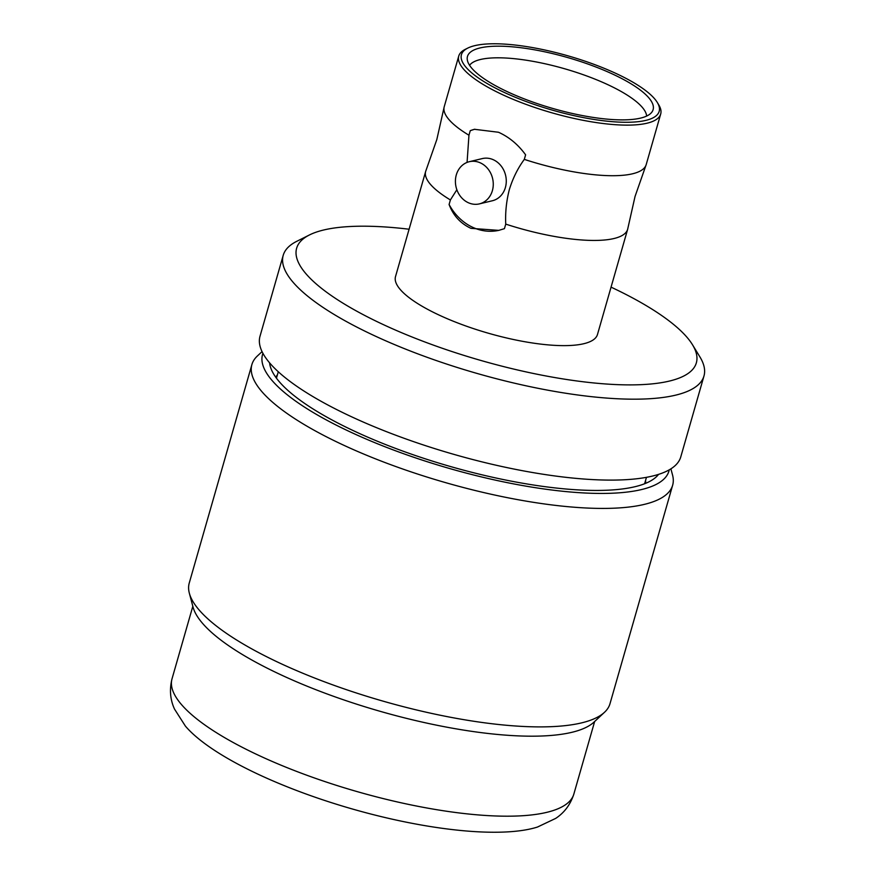 <?xml version="1.0" encoding="UTF-8"?>
<svg xmlns="http://www.w3.org/2000/svg" width="876" height="876" viewBox="0 0 876 876"><rect width="100%" height="100%" fill="white"/><g stroke="black" fill="none" stroke-linecap="round" stroke-linejoin="round"><path stroke-width="1.31" d="M456.867 189.742L450.395 199.947A105.054 28.853 -164 0 1 425.67 171.4A105.054 28.853 -164 0 1 425.977 170.535L436.817 139.569L444.033 107.551A105.054 28.853 -164 0 1 444.241 106.664L458.739 56.097A105.054 28.853 -164 0 1 465.211 49.374L467.762 48.103A102.864 28.251 -164 0 1 610.462 70.967A102.864 28.251 -164 0 1 657.285 102.437A102.864 28.251 -164 0 1 618.401 122.071A102.864 28.251 -164 0 1 510.139 95.079A102.864 28.251 -164 0 1 467.762 48.103M657.285 102.437L658.763 104.879A105.054 28.853 -164 0 1 660.701 114L646.203 164.579A105.054 28.853 -164 0 1 645.897 165.444L635.056 196.41L627.84 228.417A105.054 28.853 -164 0 1 627.643 229.315A105.054 28.853 -164 0 1 505.737 224.114C505.2 212.288 506.438 200.681 509.427 189.304C512.898 178.156 517.847 168.181 524.308 159.388L525.611 154.833C518.154 144.551 509.109 137.028 498.488 132.254L474.485 129.298L470.259 130.666L468.956 135.222A105.054 28.853 -164 0 1 444.033 107.551M480.081 162.75A21.681 18.757 -103.5 0 0 469.273 161.71A21.681 18.757 -103.5 0 0 455.41 180.971A21.681 18.757 -103.5 0 0 468.594 202.838A21.681 18.757 -103.5 0 0 479.402 203.878A21.681 18.757 -103.5 0 0 493.265 184.617A21.681 18.757 -103.5 0 0 480.081 162.75M479.402 203.878L492.411 200.746A21.681 18.757 -103.5 0 0 506.273 181.485A21.681 18.757 -103.5 0 0 493.089 159.629A21.681 18.757 -103.5 0 0 482.282 158.589L469.273 161.71M499.156 230.279A51.98 44.972 76.5 0 1 473.577 227.705A51.98 44.972 76.5 0 1 449.092 204.491C453.264 215.573 460.546 223.522 470.938 228.34L498.772 230.377L504.434 228.658L505.737 224.114M670.896 468.846L672.549 475.033A218.858 60.105 -164 0 1 672.648 485.216A218.858 60.105 -164 0 1 355.546 450.549A218.858 60.105 -164 0 1 251.894 364.569A218.858 60.105 -164 0 1 257.38 355.985L262.055 351.615M672.648 485.216L610.003 703.691A218.858 60.105 -164 0 1 604.517 712.276A218.858 60.105 -164 0 1 292.902 669.023A218.858 60.105 -164 0 1 189.347 593.227A218.858 60.105 -164 0 1 189.249 583.044L251.894 364.569M604.517 712.276L594.048 722.065A211.39 58.046 -164 0 1 293.066 680.291A211.39 58.046 -164 0 1 193.038 607.079L189.347 593.227M270.564 779.87A198.064 54.389 -164 0 1 185.383 726.084L174.51 709.089C170.174 699.639 169.342 689.543 172.024 678.812A209.014 57.4 -164 0 0 271.023 760.926A209.014 57.4 -164 0 0 573.857 794.039C570.44 804.562 564.385 812.676 555.702 818.392L537.481 827.043A198.064 54.389 -164 0 1 270.564 779.87M469.569 65.284A92.571 25.426 -164 0 1 602.546 82.289A92.571 25.426 -164 0 1 646.641 116.059M607.386 71.712A96.557 26.521 -164 0 1 651.853 112.15A96.557 26.521 -164 0 1 513.216 94.345A96.557 26.521 -164 0 1 467.226 59.207A96.557 26.521 -164 0 1 512.986 46.877A96.557 26.521 -164 0 1 607.386 71.712M660.701 114A105.054 28.853 -164 0 1 508.496 97.356A105.054 28.853 -164 0 1 458.739 56.097M611.054 287.142A207.919 57.093 -164 0 1 692.522 344.794A207.919 57.093 -164 0 1 613.923 384.476A207.919 57.093 -164 0 1 395.109 329.913A207.919 57.093 -164 0 1 309.447 234.954A207.919 57.093 -164 0 1 409.092 229.227M692.522 344.794L699.946 356.97A218.858 60.105 -164 0 1 703.976 375.979A218.858 60.105 -164 0 1 386.874 341.311A218.858 60.105 -164 0 1 283.211 255.332A218.858 60.105 -164 0 1 296.701 241.349L309.447 234.954M703.976 375.979L680.772 456.9A218.858 60.105 -164 0 1 363.671 422.232A218.858 60.105 -164 0 1 260.008 336.253L283.211 255.332M658.566 474.365A203.539 55.889 -164 0 1 657.197 475.964A203.539 55.889 -164 0 1 366.496 436.62A203.539 55.889 -164 0 1 269.907 364.909A203.539 55.889 -164 0 1 269.578 362.828M645.579 480.366A192.6 52.888 -164 0 1 645.59 483.355M669.242 469.843A211.39 58.046 -164 0 1 362.675 437.54A211.39 58.046 -164 0 1 262.931 353.335M627.643 229.315L597.476 334.501A105.054 28.853 -164 0 1 445.271 317.857A105.054 28.853 -164 0 1 395.514 276.586L425.67 171.4M450.395 199.947L449.092 204.491M470.259 130.666A51.98 44.972 76.5 0 1 474.814 129.221M468.956 135.222L467.072 162.41M645.897 165.444A105.054 28.853 -164 0 1 524.308 159.388M275.83 377.326A192.6 52.888 -164 0 1 277.418 374.797M192.829 606.28L172.024 678.812M278.294 371.763L276.444 378.18M646.455 477.332L644.616 483.749M594.651 721.495L573.857 794.039"/></g></svg>
